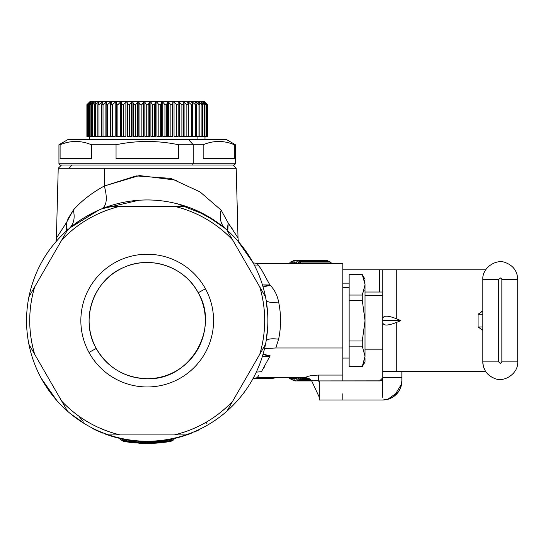 <?xml version="1.0" encoding="UTF-8"?>
<svg xmlns="http://www.w3.org/2000/svg" width="545" height="545" viewBox="0 0 545 545"><rect width="100%" height="100%" fill="white"/><g stroke="black" fill="none" stroke-linecap="round" stroke-linejoin="round"><path stroke-width="0.82" d="M269.87 355.708L270.245 355.899L269.884 356.253L263.405 354.563M261.457 371.67C255.707 379.729 255.707 379.729 261.457 371.67L256.307 372.133L261.457 371.67L269.884 356.253L262.486 356.26L269.884 356.253L261.457 371.67C255.707 379.729 255.707 379.729 261.457 371.67L256.307 372.14L261.457 371.67L262.016 370.825M263.705 286.656L269.884 284.953L262.479 284.946L270.245 285.308C274.571 289.776 277.357 295.342 278.618 302.012C271.328 302.931 267.152 302.271 266.103 300.05C267.152 302.271 271.328 302.931 278.618 302.012C281.2 314.411 281.2 326.802 278.618 339.194L275.763 348.003L264.597 348.514L275.763 348.003L342.798 348.003L342.798 375.076L318.634 375.076C310.963 375.444 306.76 376.234 306.004 377.447L306.004 377.447C306.76 376.234 310.963 375.444 318.634 375.076L342.798 375.076L342.798 380.928M269.884 356.253L270.245 355.899L263.085 354.264M263.078 286.942L270.245 285.308L263.078 286.942M267.697 326.952L266.103 341.156C267.152 338.935 271.328 338.281 278.618 339.194C271.328 338.281 267.152 338.935 266.103 341.156L267.384 331.36M225.494 228.791L225.46 228.757C220.65 224.336 219.199 218.109 221.1 210.091L228.198 223.007L227.81 230.814L228.198 223.007L227.17 230.249M230.358 236.673L231.829 239.112M67.498 230.065L68.949 228.771M67.253 230.249L66.224 223.007L66.613 230.814L66.224 223.014L73.323 210.091C75.224 218.109 73.773 224.336 68.963 228.757C77.036 221.481 87.956 214.846 101.724 208.851C106.752 205.853 107.617 198.23 104.327 185.988C107.617 198.23 106.752 205.853 101.724 208.851M72.328 411.121L72.717 411.448M76.423 414.364L73.643 412.197M83.153 421.346L78.923 416.196L82.247 420.508M78.024 419.452L83.433 423.022M84.707 423.806L86.73 425.005M78.923 416.196L78.405 415.828M222.081 411.134L218.266 414.159M207.7 424.998L210.166 423.533M211.14 422.934L216.474 419.398M216.038 415.815L215.459 416.223M265.286 354.257L266.055 354.379M216.638 419.282L211.358 422.797M85.654 424.378L70.516 413.744M176.308 437.696L174.4 438.848A3.808 3.808 0 0 1 174.434 438.807A3.808 3.808 0 0 0 174.4 438.848L174.679 438.562M139.425 441.007L140.072 442.261C114.048 438.214 114.048 438.214 140.072 442.261L139.425 441.007M145.985 441.252L147.211 441.259L147.211 442.472L140.072 442.261C114.048 438.214 114.048 438.214 140.072 442.261C115.315 439.645 115.315 439.645 140.072 442.261L147.211 442.472L147.211 441.259M174.4 438.841L173.31 440.053C172.595 440.503 166.28 441.239 154.351 442.261L154.998 441.007L154.351 442.261L147.211 442.472L147.211 443.48L145.883 443.473L122.911 441.055M172.029 439.447L154.351 442.261C166.28 441.239 172.595 440.503 173.31 440.053L170.749 441.205L147.211 443.48L147.211 442.472L154.351 442.261M101.929 208.769L139.057 200.226M177.452 203.803L205.349 214.88L224.268 227.756M266.11 300.077L267.697 314.254M267.588 312.421L266.212 300.677M68.963 228.757L68.963 228.757C73.773 224.336 75.224 218.109 73.323 210.091C81.096 201.187 91.431 193.155 104.327 185.988L136.223 175.899L170.837 178.399L200.042 191.901L221.1 210.091C219.199 218.109 220.65 224.336 225.46 228.757L224.084 227.606M101.697 208.864L98.808 210.084L70.373 227.578M215.963 221.454L195.124 209.866M150.379 199.988L147.641 199.947M217.905 414.432L222.067 411.148M253.132 378.38L257.063 377.753L258.698 375.607M72.444 411.223L75.557 413.703M61.483 165.019L58.22 168.282L69.113 168.282L58.22 168.282L56.394 238.138L66.224 223.014L56.394 238.138L56.074 241.524M342.798 380.962L342.798 263.453L257.063 263.453L261.205 269.169L269.884 284.953L261.314 269.325L257.063 263.453L253.132 262.826M237.068 236.462L228.198 223.007L233.151 230.113M232.94 165.019L236.203 168.282L104.545 168.282L104.327 185.988L104.545 168.282L69.113 168.282L236.203 168.282L238.029 238.138L237.184 236.659M215.152 224.765L217.469 226.447M80.36 223.995L79.992 224.254M206.296 422.593L207.059 423.901M200.853 425.12A117.482 117.482 0 0 1 187.31 431.027A117.482 117.482 0 0 0 200.853 425.12M107.113 431.027A117.482 117.482 0 0 1 93.57 425.12A117.482 117.482 0 0 0 107.113 431.027M176.771 180.232L139.404 175.558L104.327 185.988C91.519 193.08 81.185 201.119 73.323 210.091L67.648 219.288M65.427 224.09L66.156 223.096M228.198 223.007L221.1 210.091M264.952 366.042L263.726 368.113M319.302 380.962L318.634 380.962L318.634 375.076L318.634 380.962C314.315 379.879 312.026 379.919 311.76 381.078L306.004 377.447L311.76 381.078C312.026 379.919 314.315 379.879 318.634 380.962L319.302 382.399M311.835 380.689L313.457 380.165M342.798 293.203L342.798 348.003L275.763 348.003L276.574 346.13M278.618 339.194C281.2 326.802 281.2 314.411 278.618 302.012C277.364 295.342 274.571 289.776 270.245 285.308L269.884 284.953M318.866 396.317A6.349 6.349 0 0 0 319.302 397.107L318.866 396.317L319.302 396.174L318.866 396.317L311.76 381.078L318.866 396.317M172.009 440.919L172.37 440.769M171.648 441.028A3.175 3.175 0 0 0 173.31 440.053L172.336 439.856L172.206 440.278M122.38 439.447L118.122 437.703M131.325 441.566L130.105 441.436M121.937 440.21L137.899 442.138M123.477 441.171L129.002 442.124M129.54 442.206L131.829 442.513M174.4 438.848L173.31 440.053L171.144 441.13M154.235 443.283L152.9 443.351M140.467 443.296L151.115 443.419M148.397 443.473L150.427 443.439M158.724 442.942L164.89 442.206M161.361 442.663L153.608 443.317L161.361 442.663M156.933 443.099L150.679 443.432M157.498 443.051L165.421 442.124M150.904 443.426L148.39 443.473M139.186 443.221L146.38 443.48M145.937 443.473L146.687 443.48M143.206 443.419L144.643 443.453M144.384 443.446L147.211 443.48C125.289 441.988 123.749 441.954 142.579 443.392L141.039 443.323M129.363 442.179L131.563 442.479M164.631 442.24L164.631 442.24C161.606 442.84 155.802 443.255 147.211 443.48L147.198 443.48M131.57 442.479L135.821 442.949M142.538 443.392L141.625 443.351M135.242 442.894L133.6 442.724M146.203 443.48L145.801 443.473M120.029 438.848L121.113 440.053L123.279 441.13C124.274 441.879 132.251 442.663 147.211 443.48C161.933 442.683 170.06 441.872 171.58 441.041L172.527 440.687L171.58 441.041M147.314 443.48L150.304 443.439M275.47 377.753L272.541 378.394L275.47 377.753M269.625 377.753L272.541 378.394L275.79 377.753M342.798 399.982L342.798 393.797M69.113 168.282L71.974 165.019L69.113 168.282M193.216 144.752L193.216 163.752L58.942 163.752L193.216 163.752L193.216 144.752L203.156 144.752L203.156 158.67L234.343 158.67L234.343 144.752L235.481 144.752L234.343 144.752C223.947 140.385 213.551 140.385 203.156 144.752L193.216 144.752L188.584 139.622L226.591 139.622L235.481 144.752L235.481 163.752L193.216 163.752L235.481 163.752L234.207 165.019L192.555 165.019L193.216 163.752L192.555 165.019L60.216 165.019L58.942 163.752L58.942 144.752L60.107 144.752L60.107 158.67L91.41 158.67L91.41 144.752L116.051 144.752L116.051 158.67L178.542 158.67L178.542 144.752L193.216 144.752L178.542 144.752C157.716 140.385 136.884 140.385 116.051 144.752L91.41 144.752C80.98 140.385 70.543 140.385 60.107 144.752L58.942 144.752L60.079 144.752L58.942 144.752L67.832 139.622L188.584 139.622L193.216 144.752M178.542 144.752L178.542 158.67L116.051 158.67L116.051 144.752C136.884 140.385 157.716 140.385 178.542 144.752M91.41 144.752L91.41 158.67L60.107 158.67L60.107 144.752M188.584 139.622L105.839 139.622M234.343 144.752L234.343 158.67L203.156 158.67L203.156 144.752M48.117 389.443A120.656 120.656 0 0 0 56.843 400.548A120.656 120.656 0 0 1 48.117 389.443M144.255 441.225A120.656 120.656 0 0 0 150.168 441.225A120.656 120.656 0 0 1 144.255 441.225M250.189 383.476A120.656 120.656 0 0 0 253.146 378.353A120.656 120.656 0 0 1 250.189 383.476M263.869 289.811A120.656 120.656 0 0 0 253.098 262.758A120.656 120.656 0 0 1 263.869 289.811M246.306 251.763A120.656 120.656 0 0 0 237.579 240.658A120.656 120.656 0 0 1 246.306 251.763M150.168 199.981A120.656 120.656 0 0 0 144.255 199.981A120.656 120.656 0 0 1 150.168 199.981M44.234 257.731A120.656 120.656 0 0 0 41.277 262.853A120.656 120.656 0 0 1 44.234 257.731M64.514 405.977L67.532 411.209A120.656 120.656 0 0 0 108.584 434.91A120.656 120.656 0 0 1 67.532 411.209L28.905 344.304C31.317 356.273 35.452 367.657 41.325 378.448A120.656 120.656 0 0 1 30.554 351.396A120.656 120.656 0 0 0 41.325 378.448L56.857 400.561M229.908 235.229L226.89 229.997A120.656 120.656 0 0 0 185.838 206.296A120.656 120.656 0 0 1 226.89 229.997L232.64 239.957A117.482 117.482 0 0 0 174.339 206.296L185.838 206.296C160.087 197.849 134.336 197.849 108.584 206.296A120.656 120.656 0 0 0 67.532 229.997A120.656 120.656 0 0 1 108.584 206.296L120.084 206.296A117.482 117.482 0 0 0 61.783 239.957L67.532 229.997C47.34 248.077 34.464 270.375 28.905 296.902A120.656 120.656 0 0 0 28.905 344.304A120.656 120.656 0 0 1 28.905 296.902L34.655 286.942A117.482 117.482 0 0 0 34.655 354.264C28.095 331.823 28.095 309.383 34.655 286.942L61.783 239.957C77.935 223.055 97.371 211.835 120.084 206.296L174.339 206.296C197.052 211.835 216.488 223.055 232.64 239.957L259.767 286.942C266.328 309.383 266.328 331.823 259.767 354.264A117.482 117.482 0 0 0 259.767 286.942L265.517 296.902A120.656 120.656 0 0 1 265.517 344.304L232.64 401.249C216.488 418.151 197.052 429.371 174.339 434.91A117.482 117.482 0 0 0 232.64 401.249L226.89 411.209A120.656 120.656 0 0 1 185.838 434.91L120.084 434.91C97.371 429.371 77.935 418.151 61.783 401.249A117.482 117.482 0 0 0 120.084 434.91L108.584 434.91C134.336 443.357 160.087 443.357 185.838 434.91A120.656 120.656 0 0 0 226.89 411.209C247.083 393.129 259.958 370.832 265.517 344.304A120.656 120.656 0 0 0 265.517 296.902C263.106 284.933 258.97 273.556 253.098 262.758L237.566 240.645M88.971 352.417A66.361 66.361 0 0 0 179.026 378.843A66.361 66.361 0 0 0 205.451 288.789A66.361 66.361 0 0 0 115.397 262.37A66.361 66.361 0 0 0 88.971 352.417L96.22 348.459A58.104 58.104 0 0 0 147.211 378.707A58.104 58.104 0 0 0 198.203 292.747L205.451 288.789A66.361 66.361 0 0 1 179.026 378.843A66.361 66.361 0 0 1 88.971 352.417A66.361 66.361 0 0 1 115.397 262.37A66.361 66.361 0 0 1 205.451 288.789L198.203 292.747A58.104 58.104 0 0 0 119.355 269.611A58.104 58.104 0 0 0 96.22 348.459L88.971 352.417M147.211 378.707C124.703 377.917 107.706 367.834 96.22 348.459C79.672 320.147 93.229 280.014 123.552 267.534C150.086 254.971 184.721 266.668 198.203 292.747C220.214 329.03 189.606 380.628 147.211 378.707M114.627 206.296L108.584 206.296C134.336 197.842 160.087 197.842 185.838 206.296L120.084 206.296M179.796 206.296L185.838 206.296L179.796 206.296M31.93 291.67L28.905 296.902C34.458 270.375 47.333 248.07 67.532 229.997L34.655 286.942M64.514 235.229L67.532 229.997L64.514 235.229M67.532 411.209C56.918 401.856 48.178 390.935 41.325 378.448C35.452 367.65 31.317 356.273 28.905 344.304L61.783 401.249M179.796 434.91L185.838 434.91C160.087 443.364 134.336 443.364 108.584 434.91L174.339 434.91M114.627 434.91L108.584 434.91L114.627 434.91M262.492 349.536L265.517 344.304C259.965 370.832 247.089 393.136 226.89 411.209L259.767 354.264M229.908 405.977L226.89 411.209L229.908 405.977M226.89 229.997C237.504 239.35 246.245 250.271 253.098 262.758C258.97 273.556 263.106 284.933 265.517 296.902L232.64 239.957M295.479 377.753L289.633 377.753A57.79 19.763 -90 0 0 292.556 378.394A57.79 19.763 -90 0 0 295.479 377.753M289.633 263.453L295.479 263.453A57.79 19.763 -90 0 0 292.556 262.813A57.79 19.763 -90 0 0 289.633 263.453M298.919 377.78L298.401 377.78A57.79 19.763 90 0 1 296.8 378.271L297.372 380.689L311.522 380.689L297.372 380.689L296.8 378.271L298.401 377.78L298.02 380.492L297.372 380.689A60.325 20.635 -90 0 0 298.02 380.492L311.386 380.492L298.02 380.492L298.401 377.78L298.919 377.78M294.736 378.346L296.344 378.346A57.79 19.763 90 0 1 295.54 378.394L292.556 378.394M292.556 262.813L295.54 262.813A57.79 19.763 90 0 1 296.344 262.867L296.821 262.867L296.344 262.867L295.867 260.285L325.699 260.285A60.325 20.635 -90 0 0 325.052 260.285M296.8 262.935A57.79 19.763 90 0 1 298.401 263.426L298.919 263.426L298.401 263.426L298.02 260.714L327.858 260.714A60.325 20.635 -90 0 0 327.204 260.517A60.325 20.635 90 0 1 327.858 260.714L328.567 261.402L327.858 260.714L298.02 260.714L298.401 263.426L296.8 262.935L297.372 260.517L298.02 260.714A60.325 20.635 -90 0 0 297.372 260.517L327.204 260.517L297.372 260.517L296.8 262.935M331.98 263.453A60.325 20.635 -90 0 0 331.442 262.942A60.325 20.635 90 0 1 331.98 263.453M331.074 262.942L329.984 261.798A60.325 20.635 -90 0 0 329.344 261.402A60.325 20.635 90 0 1 329.984 261.798L331.074 262.942M343.118 358.072A57.15 19.545 90 0 1 342.798 359.121L343.118 358.072M302.141 263.453A60.325 20.635 -90 0 0 301.603 262.942L301.419 263.453L301.603 262.942L302.223 263.528M301.603 262.942L331.442 262.942L301.603 262.942M300.315 263.453L300.145 261.798L329.984 261.798L300.145 261.798L300.315 263.453M298.912 263.453L299.512 261.402L300.145 261.798A60.325 20.635 -90 0 0 299.512 261.402L329.344 261.402L299.512 261.402L298.912 263.453M295.54 260.278L325.379 260.278A60.325 20.635 90 0 1 325.699 260.285L295.867 260.285A60.325 20.635 -90 0 0 295.54 260.278A60.325 20.635 -90 0 0 295.213 260.285L294.743 262.813L295.213 260.285L295.867 260.285L296.344 262.867L294.736 262.867M294.245 262.813L293.707 260.517L295.172 260.517L293.707 260.517L294.245 262.813M292.76 262.813L293.06 260.714L293.707 260.517A60.325 20.635 -90 0 0 293.06 260.714L292.76 262.813M291.991 262.84L291.568 261.402L292.958 261.402L291.568 261.402L291.991 262.84M290.805 263.044L290.928 261.798L291.568 261.402A60.325 20.635 -90 0 0 290.928 261.798L290.805 263.044M289.654 263.439L289.47 262.942L290.812 262.942L289.47 262.942L289.654 263.439M288.857 263.528L289.47 262.942A60.325 20.635 -90 0 0 288.932 263.453M288.932 377.753A60.325 20.635 -90 0 0 289.47 378.264L289.654 377.767L289.47 378.264L288.857 377.678M289.47 378.264L290.812 378.264L289.47 378.264M290.805 378.162L290.928 379.409L290.805 378.162M291.991 378.366L291.568 379.804L290.928 379.409A60.325 20.635 -90 0 0 291.568 379.804L292.958 379.804L291.568 379.804L291.991 378.366M292.76 378.394L293.06 380.492L292.76 378.394M294.245 378.394L293.707 380.689L293.06 380.492A60.325 20.635 -90 0 0 293.707 380.689L295.172 380.689L293.707 380.689L294.245 378.394M294.743 378.394L295.213 380.921L294.743 378.394M296.344 378.346L295.867 380.921L295.213 380.921A60.325 20.635 -90 0 0 295.54 380.928A60.325 20.635 -90 0 0 295.867 380.921L311.658 380.921L295.867 380.921L296.344 378.346M298.912 377.753L299.512 379.804L310.834 379.804L299.512 379.804L298.912 377.753M300.315 377.753L300.145 379.409L299.512 379.804A60.325 20.635 -90 0 0 300.145 379.409L310.439 379.409L300.145 379.409L300.315 377.753M301.419 377.753L301.603 378.264L308.654 378.264L301.603 378.264L301.419 377.753M302.223 377.678L301.603 378.264A60.325 20.635 -90 0 0 302.141 377.753M203.067 101.52L204.361 101.52L207.536 104.695L204.879 102.153L207.529 104.695L207.536 136.448L207.536 104.695L207.536 136.448L199.926 136.448L199.926 104.695L197.365 101.52L199.926 104.695L198.973 104.695L196.036 102.153L195.308 102.153L196.568 104.695L195.451 104.695L192.542 102.153L191.697 102.153L192.678 104.695L191.397 104.695L188.543 102.153L187.596 102.153L188.284 104.695L186.867 104.695L184.094 102.153L183.052 102.153L183.44 104.695L181.894 104.695L179.244 102.153L178.12 102.153L178.195 104.695L176.546 104.695L174.046 102.153L172.847 102.153L172.615 104.695L170.878 104.695L168.548 102.153L167.295 102.153L166.756 104.695L164.944 104.695L162.819 102.153L161.518 102.153L160.686 104.695L158.82 104.695L156.912 102.153L155.591 102.153L154.467 104.695L152.566 104.695L150.904 102.153L149.562 102.153L148.165 104.695L146.258 104.695L144.861 102.153L143.519 102.153L141.857 104.695L139.956 104.695L138.832 102.153L137.51 102.153L135.603 104.695L133.736 104.695L132.905 102.153L131.611 102.153L129.478 104.695L127.666 104.695L127.128 102.153L125.875 102.153L123.545 104.695L121.808 104.695L121.576 102.153L120.377 102.153L117.877 104.695L116.228 104.695L116.303 102.153L115.179 102.153L112.529 104.695L110.982 104.695L111.371 102.153L110.328 102.153L107.556 104.695L106.139 104.695L106.827 102.153L105.88 102.153L103.025 104.695L101.745 104.695L102.726 102.153L101.881 102.153L98.972 104.695L97.855 104.695L99.115 102.153L98.386 102.153L95.45 104.695L94.496 104.695L96.029 102.153L95.423 102.153L92.493 104.695L91.717 104.695L93.508 102.153L93.025 102.153L90.136 104.695L89.55 104.695L91.226 102.153L88.011 104.695L90.034 102.153L87.125 104.695L89.469 102.153L86.893 104.695L90.061 101.52L203.067 101.52L97.058 101.52M86.893 104.695L86.893 136.448L86.893 104.695L89.543 102.153L87.125 104.695L87.125 136.448L86.887 104.695M149.562 136.448L149.562 102.153L149.562 136.448L146.258 136.448L146.258 104.695L148.165 104.695L148.165 136.448L148.165 104.695L149.562 102.153L150.904 102.153L150.904 136.448L150.904 102.153L152.566 104.695L152.566 136.448L150.904 136.448M146.258 136.448L144.861 136.448L144.861 102.153L146.258 104.695L146.258 136.448M90.034 102.392L88.011 104.695L88.011 136.448L87.125 136.448L87.125 104.695L87.323 136.448L87.323 104.695L90.034 102.392M91.226 102.589L89.55 104.695L89.55 136.448L88.011 136.448L88.011 104.695L88.406 104.695L88.406 136.448L88.406 104.695L91.226 102.153L91.226 102.589M93.025 102.835L93.025 102.153L93.508 102.153L91.717 104.695L91.717 136.448L89.55 136.448L89.55 104.695L90.136 104.695L90.136 136.448L90.136 104.695L93.025 102.153L93.025 102.835M95.423 103.162L95.423 102.153L96.029 102.153L94.496 104.695L94.496 136.448L91.717 136.448L91.717 104.695L92.493 104.695L92.493 136.448L92.493 104.695L95.423 102.153L95.423 103.162M98.386 103.618L98.386 102.153L99.115 102.153L97.855 104.695L97.855 136.448L94.496 136.448L94.496 104.695L95.45 104.695L95.45 136.448L95.45 104.695L98.386 102.153L98.386 103.618M101.881 104.34L101.881 102.153L102.726 102.153L101.745 104.695L101.745 136.448L97.855 136.448L97.855 104.695L98.972 104.695L98.972 136.448L98.972 104.695L101.881 102.153L101.881 104.34M105.88 136.448L103.025 136.448L103.025 104.695L103.025 136.448L101.745 136.448L101.745 104.695L103.025 104.695L105.88 102.153L105.88 136.448L105.88 102.153L106.827 102.153L106.139 104.695L106.139 136.448L106.139 104.695L107.556 104.695L107.556 136.448L106.139 136.448M110.328 136.448L107.556 136.448L107.556 104.695L110.328 102.153L110.328 136.448L110.328 102.153L111.371 102.153L110.982 104.695L110.982 136.448L110.982 104.695L112.529 104.695L112.529 136.448L110.982 136.448M115.179 136.448L112.529 136.448L112.529 104.695L115.179 102.153L115.179 136.448L115.179 102.153L116.303 102.153L116.228 136.448L116.228 104.695L117.877 104.695L117.877 136.448L116.228 136.448M120.377 136.448L117.877 136.448L117.877 104.695L120.377 102.153L120.377 136.448L120.377 102.153L121.576 102.153L121.576 136.448L121.808 104.695L121.576 136.448M125.875 136.448L123.545 136.448L123.545 104.695L123.545 136.448L121.808 136.448L121.808 104.695L123.545 104.695L125.875 102.153L125.875 136.448L125.875 102.153L127.128 102.153L127.128 136.448L127.128 102.153L127.666 104.695L127.666 136.448L127.128 136.448M131.611 136.448L129.478 136.448L129.478 104.695L129.478 136.448L127.666 136.448L127.666 104.695L129.478 104.695L131.611 102.153L131.611 136.448L131.611 102.153L132.905 102.153L132.905 136.448L132.905 102.153L133.736 104.695L133.736 136.448L132.905 136.448M137.51 136.448L135.603 136.448L135.603 104.695L135.603 136.448L133.736 136.448L133.736 104.695L135.603 104.695L137.51 102.153L137.51 136.448L137.51 102.153L138.832 102.153L138.832 136.448L138.832 102.153L139.956 104.695L139.956 136.448L138.832 136.448M143.519 136.448L141.857 136.448L141.857 104.695L141.857 136.448L139.956 136.448L139.956 104.695L141.857 104.695L143.519 102.153L143.519 136.448L143.519 102.153L144.861 102.153L144.861 136.448M155.591 136.448L154.467 136.448L154.467 104.695L154.467 136.448L152.566 136.448L152.566 104.695L154.467 104.695L155.591 102.153L155.591 136.448L155.591 102.153L156.912 102.153L156.912 136.448L156.912 102.153L158.82 104.695L158.82 136.448L156.912 136.448M161.518 136.448L160.686 136.448L160.686 104.695L160.686 136.448L158.82 136.448L158.82 104.695L160.686 104.695L161.518 102.153L161.518 136.448L161.518 102.153L162.819 102.153L162.819 136.448L162.819 102.153L164.944 104.695L164.944 136.448L162.819 136.448M167.295 136.448L166.756 136.448L166.756 104.695L166.756 136.448L164.944 136.448L164.944 104.695L166.756 104.695L167.295 102.153L167.295 136.448L167.295 102.153L168.548 102.153L168.548 136.448L168.548 102.153L170.878 104.695L170.878 136.448L168.548 136.448M172.69 103.863L172.847 136.448L172.847 102.153L174.046 102.153L174.046 136.448L174.046 102.153L176.546 104.695L176.546 136.448L174.046 136.448M178.195 136.448L178.195 104.695L178.195 136.448L176.546 136.448L176.546 104.695L178.195 104.695L178.12 102.153L179.244 102.153L179.244 136.448L179.244 102.153L181.894 104.695L181.894 136.448L179.244 136.448M183.44 136.448L183.44 104.695L183.44 136.448L181.894 136.448L181.894 104.695L183.44 104.695L183.052 102.153L184.094 102.153L184.094 136.448L184.094 102.153L186.867 104.695L186.867 136.448L184.094 136.448M188.284 136.448L188.284 104.695L188.284 136.448L186.867 136.448L186.867 104.695L188.284 104.695L187.596 102.153L188.543 102.153L188.543 136.448L188.543 102.153L191.397 104.695L191.397 136.448L188.543 136.448M191.697 102.153L192.542 102.153L192.542 104.34L192.542 102.153L195.451 104.695L195.451 136.448L191.397 136.448L191.397 104.695L192.678 104.695L192.678 136.448L192.678 104.695L191.697 102.153M195.308 102.153L196.036 102.153L196.036 103.618L196.036 102.153L198.973 104.695L199.926 104.695L199.926 136.448L198.973 136.448L198.973 104.695L198.973 136.448L195.451 136.448L195.451 104.695L196.568 104.695L196.568 136.448L196.568 104.695L195.308 102.153M197.924 136.448L197.924 139.622L197.924 136.448M198.394 102.153L199 102.153L199 103.162L199 102.153L198.394 102.153L199.429 103.87L198.394 102.153M200.914 102.153L201.398 102.153L201.398 102.835L201.398 102.153L200.914 102.153L202.706 104.695L201.929 104.695L199 102.153L201.929 104.695L202.706 104.695L200.914 102.153M202.849 102.153L204.872 104.695L204.286 104.695L201.398 102.153L204.286 104.695L204.872 104.695L202.849 102.153M204.177 102.153L206.412 104.695L203.196 102.153L206.017 104.695L204.177 102.153M204.879 102.153L207.298 104.695L204.389 102.153L207.1 104.695L204.879 102.153M197.474 103.386L196.929 102.916M207.298 136.448L207.298 104.695L207.298 136.448M207.1 136.448L207.1 104.695L207.1 136.448M206.412 136.448L206.412 104.695L206.412 136.448M206.017 136.448L206.017 104.695L206.017 136.448M204.872 136.448L204.872 104.695L204.872 136.448M204.286 136.448L204.286 104.695L204.286 136.448M202.706 136.448L202.706 104.695L202.706 136.448M201.929 136.448L201.929 104.695L201.929 136.448M170.878 104.695L172.615 104.695L172.615 136.448L170.878 136.448L170.878 104.695M172.847 136.448L172.615 104.695M400.95 320.603L396.283 318.696L396.283 269.802L485.649 269.802L396.283 269.802L396.283 318.696L400.95 320.603L382.808 320.603L382.808 318.696L382.808 320.603L400.95 320.603L396.283 322.511L400.95 320.603M482.27 311.161L478.06 314.254L478.06 326.952L482.373 330.059M381.507 380.315L379.633 380.928L382.808 377.753L382.808 371.404L485.649 371.404L396.283 371.404L396.283 322.511C387.686 325.862 383.196 325.862 382.808 322.511L382.808 320.603L382.808 322.511C383.19 325.862 387.686 325.862 396.283 322.511L396.283 371.404L382.808 371.404L382.808 322.511L382.808 397.434L382.522 379.068M382.808 269.802L382.808 318.696L382.808 269.802L396.283 269.802L342.798 269.802L382.808 269.802M396.283 318.696C387.686 315.344 383.19 315.344 382.808 318.696M379.633 292.025L379.633 269.802L379.633 292.025M381.527 399.982L382.808 399.982L381.527 399.982M389.232 398.865L392.455 397.359M394.083 396.29L401.631 383.891M380.321 380.853L319.302 380.928L379.633 380.928A3.175 3.175 0 0 0 382.808 377.753L401.856 377.753L401.856 380.928C400.725 392.502 394.376 398.851 382.808 399.982L319.302 399.982L382.808 399.982A19.048 19.048 0 0 0 401.856 380.928L401.856 377.753L382.808 377.753M319.302 399.982L319.302 380.928L319.302 399.982M401.856 371.404L401.856 377.753L401.856 371.404M482.822 330.107L478.06 326.952L482.822 326.952L478.06 326.952L478.06 314.254L482.822 314.254L478.06 314.254L482.822 311.1M401.161 386.03L399.465 390.172M398.62 391.555L387.74 399.335M500.828 277.834L501.877 279.326L501.877 361.88L500.29 363.467L498.702 361.88L498.702 279.326L500.828 277.834L498.702 279.326L498.702 361.88L500.29 363.467L501.877 361.88L501.877 279.326L517.75 279.326L517.75 361.88L501.877 361.88L517.75 361.88L517.75 279.326L501.877 279.326L500.828 277.834M482.822 361.88L498.702 361.88L482.822 361.88L482.822 279.326L498.702 279.326L482.822 279.326L482.822 361.88A17.46 17.46 0 0 0 494.322 378.291C487.053 375.226 483.217 369.755 482.822 361.88L482.822 279.326C482.059 267.779 496.556 258.112 506.257 262.915C513.519 265.98 517.355 271.451 517.75 279.326L517.75 361.88C518.513 373.427 504.016 383.101 494.322 378.291M365.027 295.526L382.808 295.526L365.027 295.526M349.147 287.726L342.798 287.726L349.147 287.726M364.898 282.712L362.275 274.66L349.147 274.66L349.147 366.547L362.275 366.642L365.021 356.832L365.027 284.367L365.027 320.603L362.275 300.213L362.275 295.056L365.027 284.769M349.147 366.547L349.147 346.157L362.275 346.157L349.147 346.157L349.147 340.993L362.275 340.993L362.275 346.157L362.275 340.993L365.027 320.617L365.027 356.341L362.275 346.157L365.027 356.348L362.275 366.547L349.147 366.547L362.275 366.642L365.027 361.88L365.027 358.29M362.364 274.83L362.691 275.498M365.027 284.946L362.275 295.056L349.147 295.056L362.275 295.056L362.275 300.213L349.147 300.213L349.147 274.66L362.275 274.564L365.021 284.367M363.631 292.025L364.121 290.608M349.147 274.66L362.275 274.564L365.027 279.326M364.741 281.656L364.435 280.246M362.364 366.369L364.128 362.057M349.147 300.213L362.275 300.213L365.027 320.603L362.275 340.993L349.147 340.993L349.147 300.213M107.535 434.549L112.168 436.061M105.069 433.997A120.97 120.97 0 0 0 108.183 435.108L112.815 436.586A120.97 120.97 0 0 0 112.863 436.6A120.97 120.97 0 0 0 115.281 437.288M112.815 436.586A120.97 120.97 0 0 1 112.168 436.388L107.535 434.883A120.97 120.97 0 0 1 107.488 434.869M191.288 432.921L184.06 435.496M185.825 434.91L187.841 434.215M177.35 437.764A120.97 120.97 0 0 0 182.943 436.177A120.97 120.97 0 0 1 182.847 436.211M181.601 436.586A120.97 120.97 0 0 1 179.898 437.076L183.638 435.959A120.97 120.97 0 0 0 185.491 435.36M170.34 439.345L177.575 437.703M184.06 435.83L191.288 433.261A120.97 120.97 0 0 1 187.671 434.61M121.242 438.759A120.97 120.97 0 0 1 117.952 437.982A120.97 120.97 0 0 0 118.197 438.044L121.937 438.909A120.97 120.97 0 0 0 128.368 440.101L129.151 440.224A120.97 120.97 0 0 0 136.788 441.123A120.97 120.97 0 0 1 131.059 440.489L130.541 440.421A120.97 120.97 0 0 1 130.493 440.415L132.578 440.687A120.97 120.97 0 0 1 132.564 440.687L134.84 440.939A120.97 120.97 0 0 1 134.424 440.898A120.97 120.97 0 0 1 130.63 440.435L128.368 440.101A120.97 120.97 0 0 1 125.636 439.638L132.953 440.735A120.97 120.97 0 0 1 132.639 440.694L118.503 438.119L124.73 439.468A120.97 120.97 0 0 0 130.493 440.415A120.97 120.97 0 0 0 130.541 440.421L132.51 440.68A120.97 120.97 0 0 1 132.428 440.667A120.97 120.97 0 0 0 132.51 440.68L129.226 440.231M146.564 441.573L150.127 441.539M151.524 441.498L147.961 441.573M140.31 441.382L142.926 441.498M118.626 437.826L112.168 436.388M107.535 434.883L106.5 434.181L118.626 438.153A120.97 120.97 0 0 0 119.893 438.453A120.97 120.97 0 0 1 118.626 438.153M142.906 441.498L155.053 441.321L142.906 441.498A120.97 120.97 0 0 1 141.121 441.423A120.97 120.97 0 0 0 142.906 441.498M132.953 440.735A120.97 120.97 0 0 0 134.39 440.891A120.97 120.97 0 0 1 132.708 440.701L130.63 440.435A120.97 120.97 0 0 0 132.639 440.694M131.229 440.517A120.97 120.97 0 0 1 130.63 440.435A120.97 120.97 0 0 0 131.229 440.517M121.937 438.909A120.97 120.97 0 0 1 121.147 438.732A120.97 120.97 0 0 0 121.576 438.827M113.748 436.858L111.711 436.252M110.526 435.877L106.5 434.522M122.387 439.004A120.97 120.97 0 0 0 125.636 439.638M125.704 439.651A120.97 120.97 0 0 0 130.541 440.421M111.616 436.218L116.289 437.56M166.082 439.774L170.326 439.032M160.257 440.871L153.513 441.409A120.97 120.97 0 0 1 147.688 441.573L143.403 441.518A120.97 120.97 0 0 0 145.038 441.559M146.176 441.573L147.79 441.573L146.176 441.573A120.97 120.97 0 0 0 146.183 441.573M147.32 441.579A120.97 120.97 0 0 0 149.051 441.559L154.065 441.382M159.692 440.932L162.676 440.585M173.869 438.602L169.229 439.556A120.97 120.97 0 0 0 170.326 439.345L166.082 440.094A120.97 120.97 0 0 1 158.118 441.082M155.57 441.286A120.97 120.97 0 0 0 160.625 440.83L160.359 440.857M129.192 440.224L128.075 440.053M134.84 440.939L132.714 440.707A120.97 120.97 0 0 0 132.755 440.707M137.395 441.178A120.97 120.97 0 0 0 141.121 441.423M92.616 428.554A120.97 120.97 0 0 0 97.16 430.734L102.801 433.132L97.16 430.734M165.816 440.135L164.229 440.374L165.816 440.135M167.083 439.931L168.31 439.72M169.829 439.44L168.364 439.713M168.623 439.665L168.105 439.76M167.008 439.944L166.082 440.094M166.906 439.965L168.351 439.713M170.326 439.345L167.117 439.924M112.556 436.504A120.97 120.97 0 0 0 117.952 437.982M179.652 437.144A120.97 120.97 0 0 0 179.898 437.076A120.97 120.97 0 0 1 174.557 438.446A120.97 120.97 0 0 1 174.516 438.453L169.883 439.433A120.97 120.97 0 0 1 166.77 439.985M194.436 431.981L199.177 429.842L194.436 431.981M165.953 440.115L162.458 440.612M160.571 440.837L164.229 440.374M152.477 441.464L155.1 441.321M178.16 437.546L178.569 437.444L178.16 437.546M173.712 438.636L175.885 438.126L173.712 438.636M180.341 436.954L178.569 437.444L180.341 436.954M132.782 440.714L135.398 441M74.29 412.715L76.974 414.772M208.353 424.623L207.761 424.964M70.135 227.776L98.808 210.084M215.847 221.372L197.74 211.038M215.118 224.738L217.475 226.454M238.029 238.138L238.349 241.537M257.063 377.753L306.161 377.753C309.328 378.332 311.25 379.552 311.917 381.425L311.76 381.078M258.276 265.04L254.311 265.04M170.749 441.205C168.112 442.145 160.264 442.901 147.211 443.48L145.883 443.473M140.365 443.289L128.77 442.09M122.857 441.041L123.211 441.116M145.42 443.467L144.97 443.46M140.521 443.296L140.985 443.323M129.104 442.138L129.485 442.199M150.727 443.432L150.386 443.439M253.125 378.394L272.541 378.394M311.665 380.928L295.54 380.928M89.421 139.622L89.421 136.448M205.002 139.622L205.002 136.448M365.027 349.181L382.808 349.181M365.027 292.025L382.808 292.025M342.798 283.134L349.147 283.134M342.798 358.072L349.147 358.072"/></g></svg>
